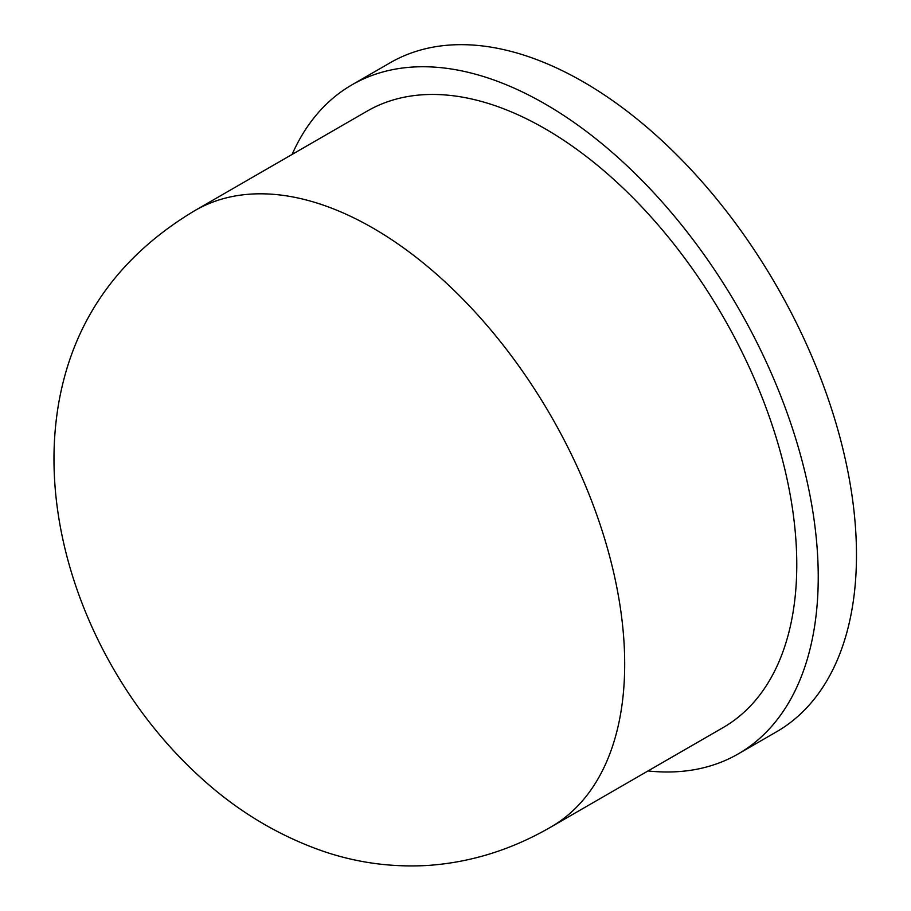 <?xml version="1.0" encoding="UTF-8"?>
<svg xmlns="http://www.w3.org/2000/svg" width="911" height="911" viewBox="0 0 911 911"><rect width="100%" height="100%" fill="white"/><g stroke="black" fill="none" stroke-linecap="round" stroke-linejoin="round"><path stroke-width="1.37" d="M648.017 770.945A386.287 223.024 -120 0 0 738.24 753.898L776.479 731.829A386.287 223.024 -120 0 0 776.479 285.781A386.287 223.024 -120 0 0 390.193 62.757L351.953 84.837A386.287 223.024 -120 0 0 292.089 154.449M738.24 753.898A386.287 223.024 -120 0 0 738.24 307.861A386.287 223.024 -120 0 0 351.953 84.837M550.984 826.972L723.061 727.616A355.939 205.499 -120 0 0 723.061 316.618A355.939 205.499 -120 0 0 367.133 111.119L195.045 210.475C120.548 255.034 75.454 317.301 59.796 397.253C34.094 529.405 95.951 681.792 199.236 776.252C235.926 810.073 276.864 834.943 322.073 850.874C356.133 862.671 391.377 867.534 427.794 865.45C470.793 862.489 511.845 849.656 550.984 826.972A355.939 205.499 -120 0 0 624.695 664.028A355.939 205.499 -120 0 0 469.324 305.834A355.939 205.499 -120 0 0 195.045 210.475"/></g></svg>
